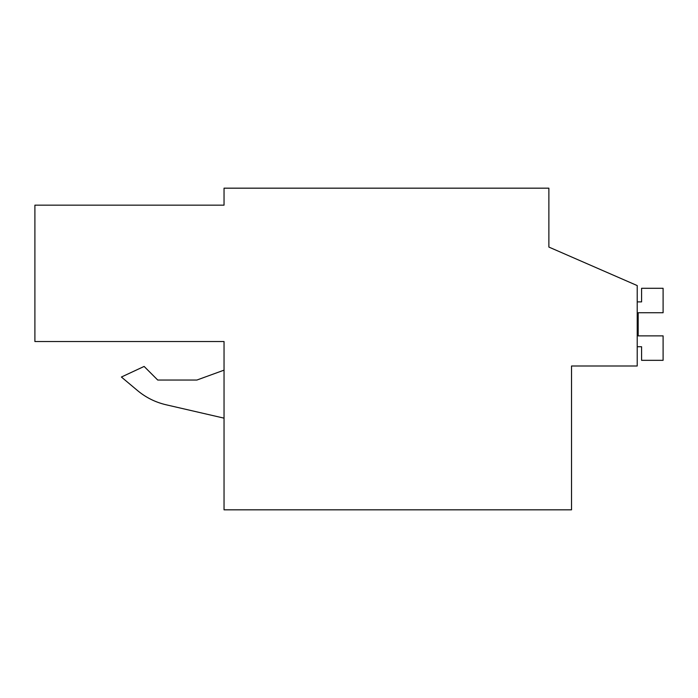<?xml version="1.0" encoding="UTF-8"?>
<svg xmlns="http://www.w3.org/2000/svg" width="698" height="698" viewBox="0 0 698 698"><rect width="100%" height="100%" fill="white"/><g stroke="black" fill="none" stroke-linecap="round" stroke-linejoin="round"><path stroke-width="1.05" d="M571.531 365.988L637.222 365.988L637.222 285.578L548.872 247.066L548.872 188.172L224.041 188.172L224.041 205.16L34.9 205.16L34.9 341.54L224.041 341.54L224.041 509.828L571.531 509.828L571.531 365.988M224.041 341.54L34.9 341.54M548.872 247.066L548.872 232.338M224.041 370.149L196.862 380.052L157.739 380.052L144.128 366.433L121.4 377.033L137.55 390.583C145.908 397.537 155.366 402.249 165.95 404.744L224.041 418.154M137.55 390.583C145.908 397.537 155.366 402.249 165.95 404.744C155.366 402.257 145.899 397.546 137.55 390.583L121.4 377.033M196.862 380.052L157.739 380.052M637.222 346.731L641.584 346.731L641.584 360.325L663.1 360.325L663.1 335.878L638.181 335.878L638.181 312.739L663.1 312.739L663.1 288.291L641.584 288.291L641.584 301.885L637.222 301.885M638.181 335.878L638.181 312.739"/></g></svg>
